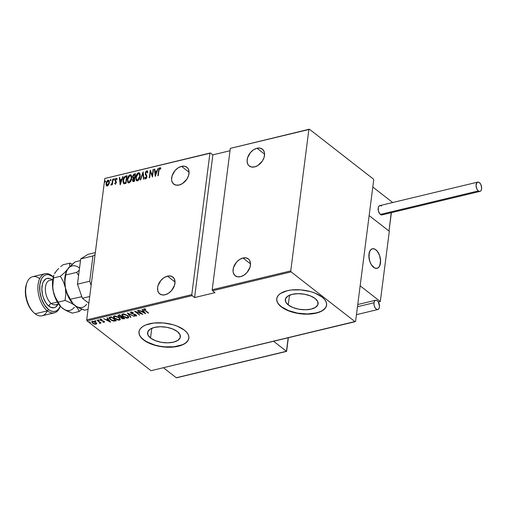 <?xml version="1.0" encoding="UTF-8"?>
<svg xmlns="http://www.w3.org/2000/svg" width="507" height="507" viewBox="0 0 507 507"><rect width="100%" height="100%" fill="white"/><g stroke="black" fill="none" stroke-linecap="round" stroke-linejoin="round"><path stroke-width="0.76" d="M150.535 338.004L151.777 328.283L150.535 338.004L147.93 334.937L147.765 331.838L150.066 329.195L154.483 327.402L160.339 326.73L166.752 327.281L172.735 328.98L177.387 331.559A16.541 7.839 7.3 0 1 180.365 336.882A16.541 7.839 7.3 0 1 168.457 342.814A16.541 7.839 7.3 0 1 150.535 338.004A16.541 7.839 7.3 0 1 147.556 332.681A16.541 7.839 7.3 0 1 159.464 326.749A16.541 7.839 7.3 0 1 177.387 331.559L179.991 334.633L180.156 337.725L177.856 340.374L173.438 342.168L167.583 342.84L161.169 342.282L155.186 340.584L150.535 338.004M288.268 304.948L289.51 295.22L288.268 304.948L285.663 301.874L285.498 298.781L287.799 296.132L292.216 294.339L298.072 293.667L304.485 294.225L310.468 295.917L315.12 298.496A16.541 7.839 7.3 0 1 318.098 303.826A16.541 7.839 7.3 0 1 306.19 309.758A16.541 7.839 7.3 0 1 288.268 304.948A16.541 7.839 7.3 0 1 285.289 299.618A16.541 7.839 7.3 0 1 297.197 293.686A16.541 7.839 7.3 0 1 315.12 298.496L317.724 301.57L317.889 304.663L315.588 307.312L311.171 309.105L305.315 309.777L298.902 309.219L292.919 307.527L288.268 304.948M276.746 298.629A25.135 11.915 -172.7 0 0 281.29 306.621L281.258 306.836A25.135 11.915 7.3 0 1 276.733 298.75A25.135 11.915 7.3 0 1 294.833 289.731A25.135 11.915 7.3 0 1 322.072 297.045L315.005 293.122L310.626 291.633L301.025 289.89L291.512 289.979L287.26 290.72L280.548 293.445L278.349 295.334L277.05 297.47L276.695 299.776L277.297 302.172L278.844 304.555L281.258 306.836L288.325 310.759L297.425 313.339L302.305 313.991L311.818 313.903L319.778 311.995L322.782 310.436L324.981 308.554L326.28 306.412L326.635 304.105L326.033 301.709L324.486 299.326L322.072 297.045A25.135 11.915 7.3 0 1 326.597 305.138A25.135 11.915 7.3 0 1 308.497 314.15A25.135 11.915 7.3 0 1 281.258 306.836L281.29 306.621A25.135 11.915 -172.7 0 0 308.421 313.934A25.135 11.915 -172.7 0 0 326.609 305.018M139.013 331.692A25.135 11.915 -172.7 0 0 143.557 339.684L143.525 339.899A25.135 11.915 7.3 0 1 139 331.806A25.135 11.915 7.3 0 1 157.1 322.794A25.135 11.915 7.3 0 1 184.339 330.101L177.273 326.185L172.893 324.695L163.292 322.953L153.786 323.041L145.82 324.949L142.816 326.508L140.616 328.39L139.317 330.532L138.962 332.839L139.564 335.235L141.111 337.618L143.525 339.899L150.592 343.822L159.692 346.401L164.572 347.054L174.085 346.965L182.045 345.052L185.049 343.493L187.248 341.61L188.547 339.475L188.902 337.161L188.3 334.772L186.753 332.389L184.339 330.101A25.135 11.915 7.3 0 1 188.864 338.194A25.135 11.915 7.3 0 1 170.764 347.213A25.135 11.915 7.3 0 1 143.525 339.899L143.557 339.684A25.135 11.915 -172.7 0 0 170.688 346.997A25.135 11.915 -172.7 0 0 188.877 338.08M181.531 166.359L189.086 172.247L181.531 166.359A10.685 7.339 127.9 0 1 186.899 167.259A10.685 7.339 127.9 0 1 188.046 176.987A10.685 7.339 127.9 0 1 179.136 185.017A10.685 7.339 127.9 0 1 173.768 184.117A10.685 7.339 127.9 0 1 172.621 174.395A10.685 7.339 127.9 0 1 181.531 166.359L178.122 167.868L175.048 170.561L172.063 175.91L171.594 179.554L171.867 181.183L173.356 183.756L175.91 185.106L179.136 185.017L182.545 183.515L186.88 179.142L188.604 175.466L189.073 171.829L188.211 168.774L187.311 167.621L184.757 166.271L181.531 166.359M257.03 148.24L264.584 154.122L257.03 148.24A10.685 7.339 127.9 0 1 262.398 149.14A10.685 7.339 127.9 0 1 263.545 158.862A10.685 7.339 127.9 0 1 254.634 166.898A10.685 7.339 127.9 0 1 249.267 165.998A10.685 7.339 127.9 0 1 248.119 156.27A10.685 7.339 127.9 0 1 257.03 148.24L253.62 149.742L250.547 152.442L247.562 157.791L247.093 161.429L247.955 164.483L248.855 165.637L251.409 166.98L254.634 166.898L258.044 165.39L262.379 161.017L264.103 157.347L264.572 153.703L264.299 152.075L262.81 149.495L260.256 148.152L257.03 148.24M242.967 258L250.521 263.887L242.967 258A10.685 7.339 127.9 0 1 248.335 258.9A10.685 7.339 127.9 0 1 249.482 268.628A10.685 7.339 127.9 0 1 240.578 276.657A10.685 7.339 127.9 0 1 235.204 275.757A10.685 7.339 127.9 0 1 234.057 266.036A10.685 7.339 127.9 0 1 242.967 258L239.558 259.508L236.484 262.208L233.499 267.55L233.03 271.194L233.302 272.823L234.792 275.396L237.346 276.746L240.578 276.657L243.987 275.155L247.061 272.455L250.046 267.107L250.509 263.469L249.647 260.414L248.747 259.261L246.193 257.911L242.967 258M167.468 276.125L175.029 282.012L167.468 276.125A10.685 7.339 127.9 0 1 172.836 277.025A10.685 7.339 127.9 0 1 173.99 286.747A10.685 7.339 127.9 0 1 165.079 294.782A10.685 7.339 127.9 0 1 159.711 293.883A10.685 7.339 127.9 0 1 158.558 284.154A10.685 7.339 127.9 0 1 167.468 276.125L164.059 277.627L160.985 280.327L158 285.675L157.601 287.532L157.804 290.948L159.293 293.521L161.847 294.871L165.079 294.782L168.489 293.274L171.562 290.574L174.547 285.232L175.01 281.588L174.148 278.539L172.082 276.537L169.135 275.897L167.468 276.125M104.822 178.496L209.904 153.272L191.792 294.643L86.71 319.873L104.822 178.496L86.71 319.873L87.058 320.868L192.14 295.638L194.593 297.546L215 292.653L212.547 290.745L291.107 271.885L355.071 321.711L151.023 370.693L87.058 320.868L151.023 370.693L355.591 321.387L373.703 180.017L373.355 179.022L309.384 129.196L230.311 148.374L308.871 129.519L290.758 270.89L212.199 289.75L230.311 148.374L212.199 289.75L212.547 290.745L215 292.653L194.593 297.546L192.14 295.638L191.792 294.643L209.904 153.272L210.424 152.949L104.822 178.496L210.424 152.949L212.87 154.857L210.424 152.949L104.822 178.496M105.513 181.411L105.133 180.898L104.81 181.962L105.469 181.62L105.228 180.853L104.778 181.582L105.063 182.133L105.513 181.411L105.228 180.853M111.008 180.086L110.627 179.579L110.304 180.644L110.963 180.296L110.722 179.535L110.273 180.264L110.558 180.815L111.008 180.086L110.722 179.535M114.392 179.275L113.923 178.838L113.688 179.833L114.348 179.484L114.107 178.724L113.663 179.453L113.948 180.004L114.392 179.275L114.107 178.724M120.254 184.789L123.068 176.67L122.669 176.766L121.769 179.37L119.988 179.795L119.715 177.475L119.316 177.57L120.165 184.814L123.068 176.67L122.669 176.766L121.769 179.37L119.988 179.795L119.715 177.475L119.316 177.57L120.254 184.789M131.738 178.28L131.731 176.449L131.053 175.023L130.191 174.776L129.171 175.289L127.447 178.724L127.701 182.26L128.474 182.888L129.64 182.59L131.465 179.579L131.738 178.28L130.996 174.978L130.046 174.801C128.379 175.859 127.472 177.387 127.339 179.37L128.068 182.697L129.044 182.875C130.705 181.791 131.605 180.264 131.738 178.28M140.16 176.259L140.154 174.427L139.476 173.001L138.614 172.754L137.593 173.267L135.87 176.702L136.123 180.238L136.903 180.866L138.062 180.568L139.894 177.558L140.16 176.259L139.425 172.957L138.468 172.779C136.801 173.838 135.895 175.365 135.762 177.349L136.497 180.676L137.467 180.847C139.127 179.77 140.027 178.242 140.16 176.259M146.618 171.588L147.379 172.646L147.784 172.171L146.726 170.802L145.534 172.139L145.37 174.433L146.567 176.709L145.978 178.02L145.154 177.285L144.749 177.843L145.294 178.832L146.193 178.553L146.922 176.842L146.783 175.606L145.636 173.641L145.807 172.424L146.713 171.575L147.379 172.646L147.784 172.171L147.499 171.214L146.726 170.802L147.391 171.043L146.726 170.802L145.262 173.166L146.548 176.962L145.509 178.014L146.111 178.306L145.154 177.285L144.749 177.843L145.68 178.882L146.922 176.842L145.623 173.09L146.618 171.588L147.575 172.507M155.319 176.373L158.14 168.248L156.834 170.948L155.053 171.379L154.781 169.059L154.382 169.154L155.231 176.398L158.14 168.248L156.834 170.948L155.053 171.379L154.781 169.059L154.382 169.154L155.319 176.373M158.906 170.561L159.394 168.717L159.901 168.432L160.497 168.926L160.795 168.28L159.882 167.64L158.989 168.552L157.886 175.758L158.254 175.669L158.906 170.561L159.756 168.438L160.497 168.926L160.795 168.28L159.882 167.64L158.552 170.567L157.886 175.758L158.254 175.669L158.906 170.561M153.101 169.458L152.328 175.504L150.262 170.143L149.28 177.824L149.647 177.735L150.421 171.683L152.48 177.057L153.469 169.37L153.101 169.458L153.431 169.674L153.101 169.458L152.328 175.504L150.262 170.143L149.28 177.824L149.647 177.735L150.421 171.683L152.48 177.057L153.469 169.37L153.101 169.458M143.12 171.854L140.217 179.998L140.616 179.903L142.885 173.35L143.57 179.193L143.969 179.098L143.12 171.854L140.217 179.998L140.616 179.903L142.885 173.35L143.57 179.193L143.969 179.098L143.12 171.854M135.432 173.698L133.772 174.231L132.834 175.739L132.663 177.298L133.265 178.236L132.561 180.638L133.056 181.595L134.444 181.386L135.432 173.698L134.298 173.971L132.676 176.474L133.265 178.236L132.587 179.985L132.897 181.512L134.444 181.386L135.432 173.698M125.692 176.037L124.19 177.051L123.214 179.364L123.036 182.254L124 183.705L126.021 183.407L127.004 175.726L125.692 176.037C124.012 176.899 123.131 178.325 123.049 180.302L123.854 183.661L126.021 183.407L127.004 175.726L125.692 176.037M115.387 184.047L116.414 182.165L115.488 179.789L116.078 178.927L116.718 179.339L116.743 178.325L116.103 178.255L115.419 178.996L115.089 180.701L116.002 182.621L115.596 183.306L114.975 182.907L114.658 183.452L115.387 184.047L116.395 182.381L115.463 179.941L116.147 178.901L116.718 179.339L117.035 178.756L116.223 178.217L115.089 180.061L116.021 182.495L115.482 183.357L114.975 182.907L114.658 183.452L115.387 184.047L114.658 183.452M113.086 179.066L112.725 179.155L112.104 183.179L110.976 185.049L112.11 183.94L112.003 184.763L112.37 184.681L113.086 179.066L112.725 179.155L112.161 182.983L110.824 184.96L112.11 183.94L112.003 184.763L112.37 184.681L113.086 179.066M106.743 185.949L106.229 185.353L107.319 185.987L109.113 183.718L109.379 181.76L108.815 180.308L107.63 180.359L106.419 182.038L106.014 184.466L106.945 186.006L108.39 185.169L109.341 182.672L108.802 180.302L108.067 180.175L106.045 183.458L106.59 185.854M96.71 323.51L96 322.522L94.296 321.546L92.768 321.248L91.716 321.66L92.255 322.934L94.289 324.093L96.108 324.277L96.71 323.51L95.836 322.389L92.293 321.305L91.666 321.825L92.54 323.174L94.289 324.093L96.108 324.277L96.78 323.308M97.395 320.145L97.027 320.234L99.619 322.408L99.461 323.339L100.183 323.232L100.171 322.68L101.077 323.016L97.395 320.145L97.027 320.234L99.454 322.199L99.461 323.339L99.949 323.352L100.171 322.68L101.077 323.016L97.395 320.145M100.703 319.999L100.589 320.399L101.311 320.804L103.27 320.969L103.675 321.495L103.713 321.178L103.726 321.983L102.813 322.129L104.271 322.306L104.461 321.901L103.701 321.172L100.773 320.132L100.792 319.74L101.945 319.841L101.856 319.518L100.342 319.378L100.291 320.12L103.675 321.495L103.827 321.945L102.813 322.129L104.169 322.338L103.859 321.92M109.994 317.122L109.113 317.547L109.106 318.219L111.413 320.297L113.822 321.108L116.35 320.735L111.312 316.805L109.024 317.781L110.292 319.556L113.967 321.121L116.35 320.735L111.312 316.805L109.994 317.122M120.818 317.293L121.42 318.244L121.471 317.832L121.42 318.244L124.779 318.713L119.734 314.784L118.112 315.316L118.581 316.4L120.818 317.293L122.542 318.84L124.779 318.713L119.734 314.784L118.042 315.493L118.695 316.488L120.805 317.363M127.422 312.939L130.546 317.325L130.945 317.23L128.353 313.706L134.298 316.425L127.333 312.958L130.546 317.325L130.945 317.23L128.353 313.706L134.298 316.425L127.422 312.939M137.403 310.544L141.371 313.63L134.564 311.222L139.609 315.151L136.003 311.963L142.816 314.384L137.771 310.455L141.371 313.63L134.564 311.222L139.609 315.151L136.003 311.963L142.816 314.384L137.403 310.544M144.032 308.82C143.513 309.302 143.773 309.84 144.812 310.43L148.583 312.996L144.444 309.714L144.413 309.27L145.807 309.384L145.642 309.023L143.944 308.845L143.849 309.6L148.215 313.085L145.23 310.385L144.52 309.226L145.807 309.384L145.642 309.023L143.652 309.131M145.655 313.7L142.442 309.333L142.042 309.428L143.069 310.829L141.288 311.254L138.69 310.233L145.655 313.7L142.442 309.333L142.042 309.428L143.069 310.829L141.288 311.254L138.69 310.233L145.655 313.7M130.876 311.976L131.04 313.326L131.098 312.895L131.04 313.326L135.692 314.739L135.692 315.696L134.247 315.386L134.216 315.709L134.254 315.386L136.161 316.108L136.516 315.519L136.161 316.108L135.996 314.948L131.414 313.244L131.44 311.944L131.383 312.382L133.151 312.813L130.876 311.976L130.426 312.413L130.933 313.244L135.654 315.056L135.825 315.646L134.247 315.386L134.216 315.709L136.389 316.019L136.446 315.411L135.546 314.657L131.269 313.117L131.383 312.382L133.252 312.527L131.332 311.938L130.432 312.356M127.453 315.474L124 313.947L121.87 314.467L122.079 315.525L123.081 316.552L126.56 318.098L127.954 318.079L128.683 317.566L128.455 316.507L127.453 315.474L122.618 313.96L121.826 314.651L123.081 316.552L127.954 318.079L128.727 317.382L127.453 315.474M119.031 317.496L115.577 315.969L113.448 316.488L113.657 317.547L114.658 318.573L118.137 320.12L119.532 320.101L120.26 319.587L120.032 318.529L119.031 317.496L114.195 315.981L113.403 316.672L114.658 318.573L119.532 320.101L120.305 319.404L119.031 317.496M110.583 322.116L107.376 317.75L106.977 317.845L108.004 319.245L106.223 319.676L103.618 318.65L110.494 322.141L107.376 317.75L106.977 317.845L108.004 319.245L106.223 319.676L103.618 318.65L110.583 322.116M99.125 320.094L98.206 320.044L99.068 320.519L99.125 320.094L98.333 319.854L99.176 320.506M95.842 320.88L94.822 320.747L95.563 321.324L95.734 320.906L94.948 320.665L94.999 321.083L95.791 321.324L95.734 320.906L95.791 321.324M90.24 322.224L89.327 322.179L90.189 322.655L90.24 322.224L89.454 321.983L90.297 322.642M230.007 150.744L212.87 154.857L194.593 297.546L212.87 154.857L230.007 150.744M108.802 180.302L109.094 180.524L107.522 180.917L106.337 183.686L106.045 183.458L106.337 183.686L108.352 180.397L108.067 180.175L108.942 180.435M112.32 183.61L112.725 179.155L113.048 179.364L112.326 183.597M373.355 179.022L309.384 129.196L308.871 129.519L290.758 270.89L291.107 271.885L355.071 321.711L355.591 321.387L373.703 180.017L373.355 179.022M138.988 332.624L139.596 335.013M141.136 337.396L143.557 339.684L146.757 341.775L154.996 345.09L159.718 346.18L164.604 346.832L174.11 346.744L182.07 344.836M185.08 343.277L187.273 341.395L188.579 339.253M276.721 299.561L277.329 301.95M278.869 304.339L281.29 306.621L288.356 310.544L297.451 313.123L307.198 313.966L316.102 312.946L319.803 311.773M322.813 310.214L325.006 308.332L326.312 306.196M144.926 308.845L144.875 309.219L144.926 308.845M144.577 308.795L144.52 309.226L144.571 308.795M145.186 313.066L144.653 312.794L145.186 313.066M142.011 311.456L141.516 311.203L142.011 311.456M143.126 310.392L142.366 309.352L143.126 310.392M142.049 311.178L143.456 310.835L144.634 312.952L141.992 311.615L142.049 311.178L141.992 311.615L143.399 311.279L143.456 310.835L142.049 311.178M143.399 311.279L144.634 312.952L143.456 310.835L144.634 312.952L141.992 311.615L143.399 311.279M141.827 313.611L141.396 313.453L141.827 313.611M139.653 314.809L139.609 315.151L139.653 314.809M136.015 311.868L135.603 311.545L136.015 311.868M141.415 313.294L141.371 313.63L141.415 313.294M131.104 312.337L131.44 311.944L131.383 312.382M131.44 311.944L131.471 312.806M136.161 316.108L136.605 315.329M136.218 315.671L135.705 315.69L136.218 315.671M135.654 315.056L135.692 315.696M135.749 315.259L135.711 314.613M135.889 314.784L135.965 315.139M130.679 316.869L130.546 317.325L127.859 313.155L130.679 316.869M128.727 317.154L127.954 318.079L128.011 317.642L127.232 317.718M122.523 314.46L123.207 313.922L123.15 314.359L125.381 314.632L127.086 315.569L127.13 315.24L128.037 316.698L127.815 317.509L126.287 317.693L123.809 316.723L122.453 314.974L123.15 314.359L127.086 315.569L128.087 317.071L127.415 317.68L123.125 316.191L123.081 316.552L122.466 314.898L123.461 313.871M122.757 315.791L121.883 314.441M126.984 317.705L128.74 317.122M121.959 314.727L122.935 315.943M127.739 315.684L128.018 316.932M123.378 313.884L122.453 314.974M128.087 317.071L127.84 315.804M120.862 316.97L121.477 317.807L120.875 316.856M118.746 316.064L118.125 315.303M118.112 315.265L118.752 316.051M118.733 315.373L119.836 314.86L118.676 315.798L119.931 314.936L121.762 316.736L120.685 316.932L119.056 316.406L118.733 315.671L119.886 315.272L121.762 316.736L121.8 316.393L121.116 316.881L119.76 316.78L118.676 315.81M121.452 317.148L122.225 316.723L121.401 317.559L122.32 316.799L123.892 318.396L121.775 318.149L121.407 317.515L122.276 317.135L123.892 318.396L123.936 318.054L122.491 318.51L121.395 317.585M120.305 319.176L119.532 320.101L119.589 319.663L118.809 319.74M114.1 316.482L114.785 315.943L114.728 316.381L116.959 316.653L118.663 317.591L118.708 317.262L119.614 318.719L119.392 319.53L117.865 319.714L115.387 318.745L114.031 316.995L114.728 316.381L118.663 317.591L119.665 319.093L118.993 319.702L114.702 318.212L114.658 318.573L114.043 316.919L115.038 315.893M114.335 317.813L113.46 316.463M118.556 319.727L120.311 319.15M113.536 316.748L114.512 317.971M119.316 317.705L119.595 318.954M114.95 315.905L114.031 316.995M119.665 319.093L119.418 317.826M115.938 320.405L115.495 320.937L115.552 320.5L114.024 320.678L113.967 321.121L114.024 320.684L115.938 320.405M110.336 319.201L110.292 319.556L110.336 319.201M109.943 318.783L109.094 317.578M109.1 317.604L109.962 318.795M109.753 317.762L111.407 316.881L109.93 317.369L109.696 318.117L109.93 317.369L109.873 317.807L110.97 317.414L111.027 316.976L110.97 317.414L111.464 317.293L115.514 320.075L113.707 320.697L110.653 319.467L109.873 317.807L111.502 316.957L115.469 320.418L112.351 320.418L110.19 319.061L109.873 317.807M110.114 321.482L109.588 321.21L110.114 321.482M106.945 319.873L106.451 319.619L106.945 319.873M108.061 318.808L107.294 317.769L108.061 318.808M106.983 319.594L108.39 319.252L109.569 321.375L106.926 320.031L106.983 319.594L106.926 320.031L108.333 319.695L108.39 319.252L106.983 319.594M108.333 319.695L109.569 321.375L108.39 319.252L109.569 321.375L106.926 320.031L108.333 319.695M103.675 321.495L103.726 321.983M103.783 321.546L103.732 321.051L103.878 321.508M103.542 321.875L104.41 321.825L104.169 322.338L104.024 321.387L100.937 320.297L100.963 319.315L100.918 319.695L101.945 319.841L101.856 319.518L100.101 319.638M100.456 319.347L100.506 318.909M100.937 320.297L100.918 319.695M100.969 319.258L100.994 319.854L100.969 319.258M104.169 322.338L104.537 321.641M100.177 319.391L100.798 320.069M99.233 320.069L98.447 319.828L99.125 320.082M98.447 319.841L98.39 320.272L98.447 319.841M98.333 319.854L98.39 320.272M100.754 322.763L100.709 323.105L100.754 322.763M100.215 322.344L100.171 322.68L100.215 322.344M100.228 322.243L100.171 322.68M99.949 323.352L100.006 322.915L99.518 322.902M99.505 322.991L99.461 323.339L99.505 322.991M99.816 322.344L99.562 322.984M99.619 322.547L99.511 321.761L99.809 322.389M99.505 321.793L99.454 322.199L99.505 321.793M98.307 320.861L98.263 321.197L98.307 320.861M99.645 322.921L100.234 322.794M95.056 320.652L94.999 321.083L95.056 320.652M94.948 320.665L94.999 321.083M96.767 323.073L96.108 324.277L96.159 323.834L95.76 323.891M92.591 322.807L92.54 323.174L92.591 322.807M92.413 322.585L91.735 321.622M95.734 323.891L96.704 323.523M91.729 321.571L92.451 322.617M92.42 322.072L92.724 321.242M95.931 322.414L96.146 323.206M95.652 323.922L92.908 323.086L92.249 322.084L92.8 321.242L92.743 321.66L95.468 322.471L95.512 322.148L96.127 323.504L94.872 323.935L92.686 322.902L92.464 321.768L94.283 321.831L95.994 323.01L95.652 323.922M92.699 321.248L92.249 322.084M96.127 323.504L96.026 322.541M90.354 322.199L89.562 321.964L89.511 322.401L89.562 321.97L90.246 322.211M89.454 321.983L89.511 322.401M160.738 168.026L159.806 168.045L159.128 169.18L158.209 175.682L158.552 170.567L158.837 170.796L160.174 167.868L159.882 167.64L160.542 167.893M160.396 167.754L159.882 167.64M160.022 168.476L160.497 168.926M160.142 168.565L160.782 169.148L160.041 168.66M155.446 176.011L154.382 169.154L154.812 169.344L155.446 176.011M155.338 171.6L157.126 171.176L155.338 171.6M155.465 174.902L155.142 172.12L156.549 171.784L156.834 172.006L156.549 171.784L155.465 174.902L155.75 175.13L155.142 172.12L156.549 171.784L155.465 174.902M152.512 176.81L150.421 171.683L152.512 176.81M149.603 177.748L150.522 170.599L149.603 177.748M152.613 175.726L153.387 169.687L152.613 175.726M147.543 171.132L146.726 170.802M147.664 172.874L146.903 171.816M145.217 178.781L145.68 178.882M145.376 178.87L144.749 177.843L145.306 177.703L145.04 178.065L145.579 179.06M145.446 177.513L146.111 178.306L146.84 177.19L145.262 173.166L145.547 173.388L147.011 171.024L146.181 171.702L145.572 173.223L145.661 174.655L146.853 176.93L146.409 178.134L145.731 178.172M145.661 174.655L145.902 175.175M146.46 175.942L146.688 176.265M143.823 179.136L142.885 173.35L143.823 179.136M142.885 173.35L143.189 172.462L142.885 173.35M136.643 180.771L136.047 177.57C136.187 175.587 137.086 174.066 138.76 173.007L139.558 173.083M139.767 173.229L138.164 173.274L136.535 175.618L135.99 178.832L136.738 180.86M139.495 173.958L140.128 175.561L139.679 178.172L138.329 180.067L137.017 180.112L137.841 180.289L136.738 179.896L136.13 177.26L138.386 173.565L139.178 173.711L140.084 176.569L139.317 173.844M137.384 180.296L136.89 179.991M139.793 176.347L137.549 180.067L137.841 180.289L140.084 176.569L139.793 176.347L138.645 179.263L137.676 180.029L136.725 179.884L136.098 177.52L137.283 174.351L138.265 173.603L139.21 173.736L139.793 176.347M133.056 181.595L132.587 179.985L132.872 180.213L133.556 178.464L132.676 176.474L132.967 176.702L134.583 174.199L134.298 173.971L135.394 174.002L134.247 174.332L133.436 175.226L132.942 176.981L133.195 178.198M133.556 178.464L132.904 179.991L133.088 181.633M133.487 177.558L134.887 177.659L133.595 177.589L133.043 176.385L134.418 174.706L135.249 174.801L134.887 177.659L133.88 177.811L133.398 177.387M133.968 181.031L133.417 180.974L133.968 181.031M134.786 178.445L134.469 180.91L133.126 180.745L132.954 179.884L134.494 178.223L134.469 180.91L134.786 178.445M133.677 180.803L133.075 179.358L134.494 178.223L134.178 180.682L133.303 180.828M133.595 177.589L133.03 176.797L133.328 175.517L134.963 174.579L134.887 177.659L135.249 174.801L134.963 174.579L134.596 177.431L133.62 177.697M128.22 182.793L127.625 179.592C127.764 177.608 128.664 176.087 130.337 175.029L131.136 175.105M131.345 175.251L129.741 175.295L128.113 177.64L127.568 180.853L128.309 182.881M131.072 175.98L131.7 177.589L131.256 180.194L129.9 182.089L128.594 182.133L129.418 182.311L128.315 181.918L127.707 179.282L129.963 175.587L130.755 175.733L131.662 178.591L130.895 175.866M128.962 182.317L128.461 182.013M131.37 178.369L129.127 182.089L129.418 182.311L131.662 178.591L131.37 178.369L130.223 181.284L129.253 182.051L128.303 181.905L127.675 179.541L128.86 176.373L129.836 175.625L130.781 175.758L131.37 178.369M124.145 183.883L123.334 180.53C123.423 178.546 124.304 177.127 125.983 176.265L124.475 177.279L123.581 179.269L123.271 182.013L123.816 183.654M123.423 182.919L123.581 183.319M124.057 182.831L126.047 182.932L124.164 182.881L123.416 180.219L124.798 177.209L126.826 176.823L126.541 176.601L125.755 182.704L126.047 182.932L126.826 176.823L126.047 182.932L124.304 183.04M124.164 182.881L123.372 181.43L123.809 178.635L124.874 177.152L126.541 176.601L125.755 182.704L124.196 182.97M120.381 184.428L119.316 177.57L119.747 177.761L120.381 184.428M120.273 180.017L122.054 179.592L120.273 180.017M120.4 183.319L120.07 180.536L121.477 180.2L121.769 180.422L121.477 180.2L120.4 183.319L120.685 183.547L120.07 180.536L121.477 180.2L120.4 183.319M115.672 184.275L114.943 183.673L115.19 183.255L115.064 183.902M115.482 183.357L114.975 182.907M117.035 178.546L116.268 178.546L115.488 179.751L115.419 181.119L116.318 182.469L115.773 183.585L116.268 182.235L115.127 180.891L115.089 180.061L115.381 180.283L116.515 178.439L116.223 178.217L116.876 178.458M117.035 178.756L116.223 178.217M116.147 178.901L116.718 179.339M117.003 179.567L116.439 179.129L117.003 179.567M113.663 179.453L113.948 179.674L114.398 178.946L113.98 180.055M112.332 184.687L112.11 183.94L112.332 184.687M110.824 184.96L111.401 184.535L111.109 184.314L111.857 184.421M111.933 184.339L111.166 185.061M110.273 180.264L110.564 180.492L111.008 179.763L110.589 180.872M106.229 185.353L106.337 183.686L106.92 186.107M107.002 185.277L107.699 185.518L106.413 183.369L107.978 180.866L108.859 181.202L109.29 182.286L109.113 183.705L108.194 185.251L107.243 185.48M108.707 181.113L109.17 181.658M107.978 180.866L108.878 181.436L108.98 182.754L108.308 184.567L107.408 185.296L107.699 185.518L109.265 182.976L108.98 182.754L107.408 185.296L106.857 185.194L106.413 183.369L107.338 181.259L107.978 180.866L109.265 182.976L108.264 181.088M104.778 181.582L105.069 181.81L105.513 181.081L105.095 182.19M107.408 185.296L106.838 185.175L107.142 185.416M308.871 129.519L230.311 148.374L308.871 129.519M291.107 271.885L212.547 290.745L212.199 289.75L290.758 270.89L291.107 271.885M192.14 295.638L87.058 320.868L86.71 319.873L191.792 294.643L192.14 295.638M373.608 267.341A10.058 5.533 -103.5 0 1 368.893 256.884A10.058 5.533 -103.5 0 1 372.385 248.779A10.058 5.533 -103.5 0 1 375.858 249.774L374.711 249.07L372.468 248.76L370.566 249.945L369.299 252.442L368.976 257.771L369.863 261.593L371.485 264.952L373.608 267.341L374.749 268.045L376.999 268.355L378.9 267.17L379.623 266.067L380.605 261.244L379.604 255.522L377.975 252.163L375.858 249.774A10.058 5.533 -103.5 0 1 380.567 260.23A10.058 5.533 -103.5 0 1 377.075 268.336A10.058 5.533 -103.5 0 1 373.608 267.341M389.313 231.287L380.313 301.538L378.342 302.007L380.313 301.538L360.147 285.828L369.147 215.576L360.147 285.828L380.313 301.538L389.313 231.287L369.147 215.576L389.313 231.287M368.862 255.623L368.862 255.623A10.058 5.533 -103.5 0 1 372.385 248.779A10.058 5.533 -103.5 0 1 380.599 261.492A10.058 5.533 -103.5 0 1 377.075 268.336A10.058 5.533 -103.5 0 1 368.862 255.623L369.78 261.352L371.358 264.755L374.603 267.975L376.859 268.38L377.886 268.013L378.792 267.29L380.104 264.869L380.516 259.597L379.686 255.762L377.1 250.978L374.863 249.14L372.607 248.734L371.58 249.102L369.92 250.889L368.862 255.623M392.538 202.413L372.803 187.039L392.538 202.413M369.147 215.576L372.803 187.039L369.147 215.576L388.882 230.951L369.147 215.576M391.22 212.699L389.008 231.04L391.22 212.699M176.48 377.804L286.569 351.376L288.179 337.77L286.449 351.288L273.584 341.274L286.449 351.288L176.259 377.74L163.4 367.721L176.259 377.74L177.089 377.55M477.746 182.108L379.8 205.62A4.778 2.63 76.5 0 0 378.146 209.467A4.778 2.63 76.5 0 0 380.383 214.436A4.778 2.63 76.5 0 0 382.031 214.905L479.977 191.399A4.778 2.63 -103.5 0 1 478.329 190.924L380.383 214.436L478.329 190.924A4.778 2.63 -103.5 0 1 476.086 185.955A4.778 2.63 -103.5 0 1 477.746 182.108A4.778 2.63 -103.5 0 1 479.394 182.583A4.778 2.63 -103.5 0 1 481.631 187.546A4.778 2.63 -103.5 0 1 479.977 191.399M479.394 182.583L478.31 182.083L476.884 182.659L476.073 185.473L476.897 189.035L477.803 190.429L479.413 191.424L480.421 191.209L481.187 190.315L481.65 188.027L480.826 184.466L479.394 182.583M380.364 205.595L378.938 206.172L378.336 207.357L378.342 210.804L379.857 213.935L381.993 214.917M382.474 214.721L383.241 213.827M381.454 206.089L380.909 205.753M357.467 306.722L373.97 302.761A4.778 2.63 -103.5 0 1 375.592 300.252A4.778 2.63 -103.5 0 1 378.45 302.191A4.778 2.63 -103.5 0 1 379.445 307.027A4.778 2.63 -103.5 0 1 377.823 309.536A4.778 2.63 -103.5 0 1 374.958 307.597A4.778 2.63 -103.5 0 1 373.97 302.761L357.467 306.722M373.97 302.761L374.134 305.436L375.167 307.933L376.714 309.403L378.266 309.352L379.033 308.459L379.496 306.171L378.247 301.855L377.24 300.721L375.63 300.239L374.724 300.803L373.97 302.761M88.833 303.275L82.381 298.249L77.463 284.18L80.708 258.893L88.009 254.343L95.329 252.581L88.009 254.343L80.708 258.893L92.946 255.953L95.069 254.634L92.946 255.953L89.707 281.239L92.946 255.953L80.708 258.893L77.463 284.18L89.707 281.239L77.463 284.18L82.381 298.249L89.707 296.487L82.381 298.249L88.833 303.275M91.133 285.321L89.707 281.239L91.133 285.321M47.354 310.854A20.109 11.072 -103.5 0 1 35.129 313.789L47.373 310.848L48.533 309.511L50.681 310.835L52.829 311.475L54.889 311.412L56.79 310.639L58.457 309.188L60.27 306.139A18.854 10.381 -103.5 0 1 48.533 309.511L47.373 310.848A20.109 11.072 -103.5 0 1 37.949 289.941A20.109 11.072 -103.5 0 1 44.927 273.736A20.109 11.072 -103.5 0 1 51.872 275.726L52.753 276.581A18.854 10.381 -103.5 0 1 53.273 277.006L51.872 275.726A20.109 11.072 -103.5 0 1 53.286 276.974A20.109 11.072 76.5 0 0 53.191 276.885A20.109 11.072 76.5 0 0 51.872 275.726A20.109 11.072 76.5 0 0 38.095 284.313A20.109 11.072 76.5 0 0 47.373 310.848A20.109 11.072 76.5 0 0 60.251 306.285L60.289 306.165A20.109 11.072 -103.5 0 1 54.319 312.844A20.109 11.072 -103.5 0 1 47.373 310.848L35.129 313.789A20.109 11.072 76.5 0 0 42.075 315.779L54.319 312.844M48.824 280.688A12.567 6.921 76.5 0 0 45.465 291.329A12.567 6.921 76.5 0 0 51.277 303.528A2.516 1.73 -52.1 0 0 48.957 306.215A15.083 8.302 -103.5 0 1 41.834 288.8A15.083 8.302 -103.5 0 1 49.147 278.337M52.741 279.617L49.749 280.333A12.567 6.921 76.5 0 0 45.389 290.46A12.567 6.921 76.5 0 0 51.277 303.528L57.335 302.077L51.277 303.528A12.567 6.921 76.5 0 0 55.618 304.777L58.609 304.054M61.144 307.052L58.032 303.205L55.574 298.61L53.755 293.407L52.715 287.513L53.469 277.956L60.346 276.309L63.407 281.683L65.371 287.748L65.821 294.13L65.023 300.474L70.384 302.679L74.776 305.334A21.364 11.762 76.5 0 0 86.577 304.27A21.364 11.762 -103.5 0 1 74.776 305.334L79.174 307.996L84.53 310.202L88.06 309.352L84.53 310.202L76.811 306.722L73.135 303.858L70.391 299.187L81.855 296.734L70.391 299.187L67.33 293.807L65.371 287.748L64.915 281.36L65.714 275.016L76.671 272.386L78.579 275.491L76.671 272.386L65.714 275.016L66.715 270.77L69.174 267.341L75.169 261.865L80.486 260.592L75.169 261.865L70.936 265.529L64.585 272.639L60.346 276.309L63.407 281.683L65.371 287.748L64.915 281.36L65.878 272.867A21.364 11.762 76.5 0 0 65.371 287.748A21.364 11.762 76.5 0 0 73.376 304.105A21.364 11.762 76.5 0 0 73.426 304.156A21.364 11.762 -103.5 0 1 65.371 287.748L65.821 294.13L65.023 300.474L70.384 302.679L74.776 305.334L73.135 303.858L70.993 300.752L67.33 293.807L65.371 287.748A21.364 11.762 -103.5 0 1 66.024 272.449L66.024 272.449M81.507 295.739L81.348 296.557L81.507 295.739M79.25 270.237L76.671 272.386L79.25 270.237M79.536 268A21.364 11.762 76.5 0 0 67.761 269.084A21.364 11.762 -103.5 0 1 79.536 268M66.068 272.303L67.761 269.084L64.585 272.639L60.346 276.309L53.469 277.956L53.634 275.808A21.364 11.762 76.5 0 0 53.127 290.682L52.474 282.595L53.717 275.574M62.538 308.275L60.897 306.805L58.749 303.687L55.092 296.747L53.127 290.682A21.364 11.762 76.5 0 0 61.132 307.046L64.579 309.663L72.292 313.136L79.168 311.488L77.666 308.351L74.776 305.334L77.666 308.351L79.168 311.488L81.9 309.2L79.168 311.488L72.292 313.136L66.93 310.93L62.538 308.275A21.364 11.762 76.5 0 0 74.339 307.204M68.806 267.404L67.761 269.084L68.806 267.404M69.757 264.464L69.446 265.871L69.808 263.152L62.931 264.806L69.808 263.152L69.757 264.464M72.564 264.204L69.808 263.152L72.564 264.204M54.528 273.66L56.664 270.687M60.72 266.631L62.931 264.806L60.72 266.631M56.93 270.275L58.692 268.469L56.93 270.275M54.471 273.704L55.517 272.025L54.471 273.704M60.897 306.805L58.147 302.121L65.023 300.474L58.147 302.121L55.092 296.747L53.127 290.682L52.715 287.513L52.943 281.1L53.824 275.244M44.927 273.736L32.689 276.676A20.109 11.072 76.5 0 0 25.705 292.881A20.109 11.072 76.5 0 0 35.129 313.789A20.109 11.072 -103.5 0 1 33.811 312.629A20.109 11.072 -103.5 0 1 26.751 283.229A20.109 11.072 -103.5 0 1 39.628 278.666M33.063 311.9L30.274 308.465L28.601 305.487L26.206 298.623L25.35 291.43L26.415 284.237M48.533 309.511L44.559 305.037L41.511 298.737L39.85 291.569L39.838 284.63L41.466 278.97L42.829 276.898L44.496 275.453L46.391 274.68L48.457 274.61L52.753 276.581A18.854 10.381 -103.5 0 0 39.838 284.63A18.854 10.381 -103.5 0 0 48.533 309.511M52.329 279.87L50.611 278.812L47.246 278.349L45.725 278.97L43.304 281.784L42.493 283.869L41.834 289.009L42.518 294.763L43.336 297.596L45.776 302.635L47.303 304.65L50.675 307.274L54.04 307.736L55.561 307.115L58.039 304.194M58.305 303.611A15.083 8.302 -103.5 0 1 48.957 306.215A2.516 1.73 127.9 0 1 51.277 303.528A12.567 6.921 76.5 0 0 56.543 304.422M26.751 283.229L26.396 284.288A18.854 10.381 76.5 0 0 33.012 311.849A18.854 10.381 76.5 0 0 33.405 312.223M135.939 315.493L135.996 315.056M103.891 321.844L103.948 321.4M100.69 319.885L100.747 319.448M100.259 323.067L100.31 322.623M389.015 231.059L391.391 212.661M288.35 337.725L286.601 351.389L176.632 377.785M357.752 304.53L375.592 300.252M356.453 314.67L377.816 309.536M33.811 312.629L33.012 311.849"/></g></svg>
